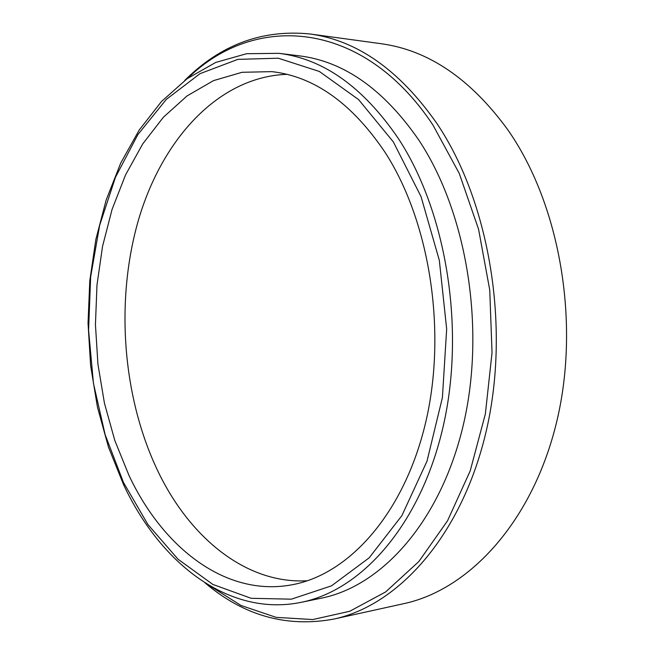 <?xml version="1.0" encoding="UTF-8"?>
<svg xmlns="http://www.w3.org/2000/svg" width="655" height="655" viewBox="0 0 655 655"><rect width="100%" height="100%" fill="white"/><g stroke="black" fill="none" stroke-linecap="round" stroke-linejoin="round"><path stroke-width="0.98" d="M208.577 585.054L241.056 605.49L276.123 617.354L312.779 619.556L349.77 611.254L385.656 591.932L418.807 561.572L447.529 520.807L470.184 470.937L485.355 414.009L492.036 352.685L489.743 290.026L478.576 229.25L459.245 173.403L432.963 125.072C362.608 18.848 254.427 12.961 188.042 78.043M184.669 80.516C220.53 44.696 262.319 29.188 310.036 33.986C357.155 40.364 399.37 70.085 436.672 123.148C489.187 200.798 510.417 325.543 486.55 429.721C462.7 534.054 399.452 605.13 333.739 619.098C286.562 627.744 243.66 615.667 205.015 582.86M333.739 619.098L403.75 603.673C469.733 589.598 532.851 521.134 556.725 421.656C580.6 322.325 559.779 203.762 507.6 129.51C470.527 78.739 428.345 50.132 381.063 43.697L310.036 33.986M123.451 482.416L147.932 524.54L178.013 559.198L212.81 584.416L251.119 598.293L291.352 599.178L331.504 585.832L369.199 557.798L401.875 515.649L426.994 461.202L442.403 397.585L446.669 329.023L439.341 260.387L421.034 196.582L393.336 141.898L358.555 99.552L319.329 71.452L278.293 58.213L237.855 59.368L200.004 73.671L166.304 99.396L137.877 134.586L115.493 177.21L99.658 225.279L90.652 276.885L88.581 330.185L93.46 383.396L105.16 434.74L123.451 482.416M398.297 138.426C446.522 211.925 465.558 329.162 443.148 426.577C420.756 524.147 362.092 590.245 301.144 602.33C229.193 617.125 160.475 563.783 123.533 484.569L108.46 447.103L97.439 407.115L90.603 365.506L88.04 323.12L89.784 280.823L95.851 239.468L106.184 199.939L120.692 163.144L139.212 130.009L161.482 101.525L187.158 78.674L215.749 62.43L246.599 53.71L278.907 53.333C323.472 58.811 363.263 87.172 398.297 138.426M385.058 152.337C352.013 103.334 314.277 76.43 271.858 71.632L242.031 72.296L213.538 80.614L187.109 95.884L163.341 117.286L142.708 143.928L125.547 174.91L112.103 209.33L102.548 246.321L96.981 285.031L95.442 324.618L97.939 364.27L104.432 403.169L114.822 440.504L128.986 475.432C163.439 548.718 226.72 597.507 292.638 584.661C349.77 573.968 404.675 512.529 425.848 421.689C447.029 330.98 429.786 221.48 385.058 152.337M286.947 74.343C218.893 76.709 162.596 138.516 138.704 219.188C115.018 300.358 122.329 397.479 158.289 471.993C190.359 538.369 246.632 584.342 307.457 580.748M301.144 602.33L321.253 598.187C382.332 586.061 441.028 520.643 463.462 424.358C485.895 328.204 466.958 212.605 418.766 140.014C383.764 89.391 343.932 61.333 299.286 55.839L278.907 53.333"/></g></svg>
